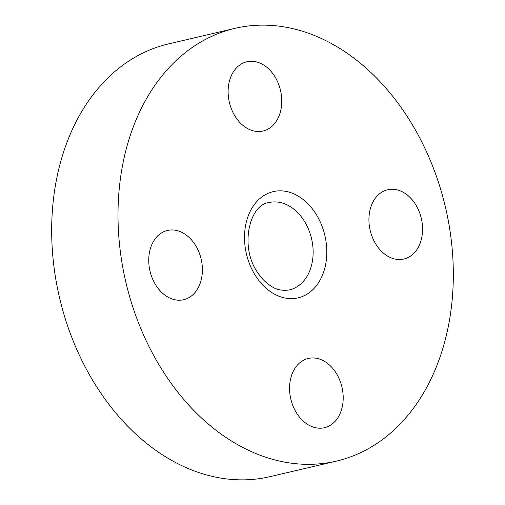 <?xml version="1.0" encoding="UTF-8"?>
<svg xmlns="http://www.w3.org/2000/svg" width="505" height="505" viewBox="0 0 505 505"><rect width="100%" height="100%" fill="white"/><g stroke="black" fill="none" stroke-linecap="round" stroke-linejoin="round"><path stroke-width="0.76" d="M297.672 364.818A35.558 26.26 76.8 0 0 293.373 406.885A35.558 26.26 76.8 0 0 324.488 427.703A35.558 26.26 76.8 0 0 335.093 421.34A35.558 26.26 76.8 0 0 339.392 379.274A35.558 26.26 76.8 0 0 308.277 358.455A35.558 26.26 76.8 0 0 297.672 364.818M405.761 114.244A222.244 164.119 76.8 0 0 234.995 28.343A222.244 164.119 76.8 0 0 165.564 375.228A222.244 164.119 76.8 0 0 336.324 461.128A222.244 164.119 76.8 0 0 405.761 114.244M234.995 28.343L168.676 43.872A222.244 164.119 76.8 0 0 99.239 390.756A222.244 164.119 76.8 0 0 270.005 476.657L336.324 461.128M376.541 245.272A35.558 26.26 76.8 0 0 403.861 259.014A35.558 26.26 76.8 0 0 414.971 203.515A35.558 26.26 76.8 0 0 387.651 189.766A35.558 26.26 76.8 0 0 376.541 245.272M273.653 124.653A35.558 26.26 76.8 0 0 277.952 82.586A35.558 26.26 76.8 0 0 246.838 61.768A35.558 26.26 76.8 0 0 236.233 68.131A35.558 26.26 76.8 0 0 231.934 110.197A35.558 26.26 76.8 0 0 263.048 131.016A35.558 26.26 76.8 0 0 273.653 124.653M194.785 244.199A35.558 26.26 76.8 0 0 167.464 230.457A35.558 26.26 76.8 0 0 156.354 285.956A35.558 26.26 76.8 0 0 183.675 299.705A35.558 26.26 76.8 0 0 194.785 244.199M289.523 289.902A44.85 33.122 76.8 0 0 303.537 219.89A44.85 33.122 76.8 0 0 269.07 202.555C249.337 204.399 239.206 247.153 257.904 272.902C261.975 278.956 266.577 283.494 271.703 286.531C276.715 289.857 282.655 290.981 289.523 289.902M315.139 212.706A54.553 40.286 76.8 0 0 256.957 201.381A54.553 40.286 76.8 0 0 256.18 276.765A54.553 40.286 76.8 0 0 314.369 288.09A54.553 40.286 76.8 0 0 315.139 212.706"/></g></svg>
